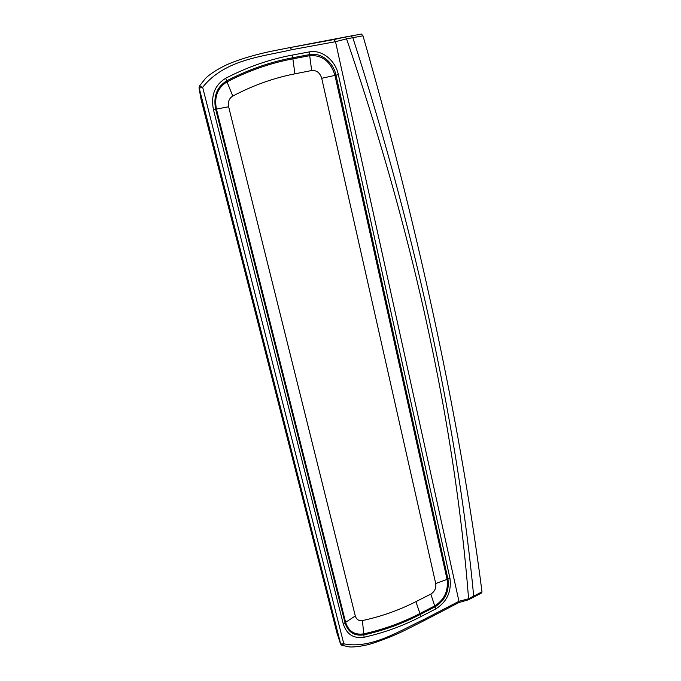 <?xml version="1.0" encoding="UTF-8"?>
<svg xmlns="http://www.w3.org/2000/svg" width="681" height="681" viewBox="0 0 681 681"><rect width="100%" height="100%" fill="white"/><g stroke="black" fill="none" stroke-linecap="round" stroke-linejoin="round"><path stroke-width="1.02" d="M338.346 74.646C335.444 60.243 321.67 49.304 309.31 51.909L309.659 54.582C320.853 52.19 333.349 62.099 335.988 75.157L447.953 579.08C449.494 591.108 445.221 600.344 435.116 606.797L435.814 608.908C446.949 601.774 451.665 591.585 449.971 578.331L338.346 74.646L334.958 75.395C330.617 61.435 322.198 54.855 309.702 55.672L311.668 70.526C316.614 70.152 319.959 72.739 321.713 78.289L435.712 583.532L449.971 578.331M309.31 51.909L292.379 55.067C269.693 59.273 247.45 67.01 225.658 78.281L226.696 80.835C248.267 69.649 270.289 61.954 292.753 57.757L309.659 54.582L309.702 55.672L292.804 58.855C270.425 63.061 248.497 70.73 227.02 81.882L232.783 96.055C253.026 85.38 273.728 77.966 294.89 73.829L311.668 70.526M435.712 583.532C436.308 588.129 434.674 591.653 430.809 594.096L415.912 601.646C398.896 610.287 381.054 616.594 362.403 620.57C358.802 621.063 356.427 619.531 355.295 615.956L345.616 622.315C348.553 631.364 354.571 635.211 363.68 633.866C383.301 629.525 402.028 622.757 419.871 613.555L434.725 605.911L435.116 606.797L420.262 614.458C402.352 623.702 383.556 630.512 363.867 634.871L364.097 637.246C383.956 632.819 402.914 625.933 420.969 616.577L435.814 608.908M430.809 594.096L434.725 605.911C444.404 599.706 448.507 590.844 447.051 579.318L334.958 75.395L321.713 78.289M361.415 34.067L351.251 35.914L352.826 37.668C419.47 244.607 458.798 439.126 473.695 596.156L473.389 597.237L481.671 592.921L481.986 591.84L468.579 598.769L458.96 601.297L335.512 41.677L346.561 38.86L362.99 35.804L361.415 34.067L351.413 35.897M340.526 643.945L337.606 634.828L201.142 99.749M201.304 99.639L199.005 87.84M341.777 645.256L343.811 643.834L202.649 87.27L199.32 86.266M468.579 598.769L468.502 599.765L458.773 602.608L458.96 601.297L423.488 619.719L423.293 621.055L406.242 629.653C396.444 634.564 385.293 639.118 372.788 643.315C364.948 645.818 354.401 647.376 349.285 646.899L341.879 645.299L340.543 643.979L337.606 634.828M334.141 39.532L345.497 36.961L346.561 38.86M290.353 47.517L334.022 39.541L335.512 41.677L291.808 49.696L290.089 47.568M481.986 591.84C462.408 438.164 422.56 242.955 362.99 35.804M468.571 598.676C464.851 550.759 458.79 500.348 450.379 447.443C444.633 411.435 437.696 374.397 429.592 336.32C421.471 298.227 412.116 259.24 401.526 219.359C385.948 160.682 367.638 100.55 346.603 38.979M292.379 55.067L294.89 73.829M415.912 601.646L420.969 616.577M225.658 78.281C214.796 85.023 210.727 95.476 213.442 109.641L215.647 109.215C213.196 96.413 216.873 86.955 226.696 80.835L227.02 81.882C217.614 87.747 214.081 96.813 216.43 109.088L228.629 106.764C227.718 101.946 229.097 98.379 232.783 96.055M362.403 620.57L363.867 634.871C354.375 636.284 348.093 632.274 345.029 622.834L343.284 623.983C346.68 634.411 353.618 638.829 364.097 637.246M213.442 109.641L343.284 623.983M345.029 622.834L215.647 109.215L216.43 109.088L345.616 622.315L345.029 622.834M423.488 619.719C398.828 631.21 370.898 649.291 343.811 643.834L340.687 644.013L199.244 88.181L202.649 87.27C225.122 59.238 262.117 56.736 291.808 49.696M355.295 615.956L228.629 106.764M337.325 634.394L201.133 99.732L199.014 87.934L199.346 86.206L205.492 78.392C210.148 73.676 221.299 66.798 230.382 63.214C243.602 57.817 259.631 53.748 270.255 51.467L290.208 47.525M345.505 36.961L351.26 35.914L345.599 36.961M345.497 36.961L290.225 47.525M473.389 597.237L468.502 599.765M423.31 621.046L458.781 602.6"/></g></svg>
